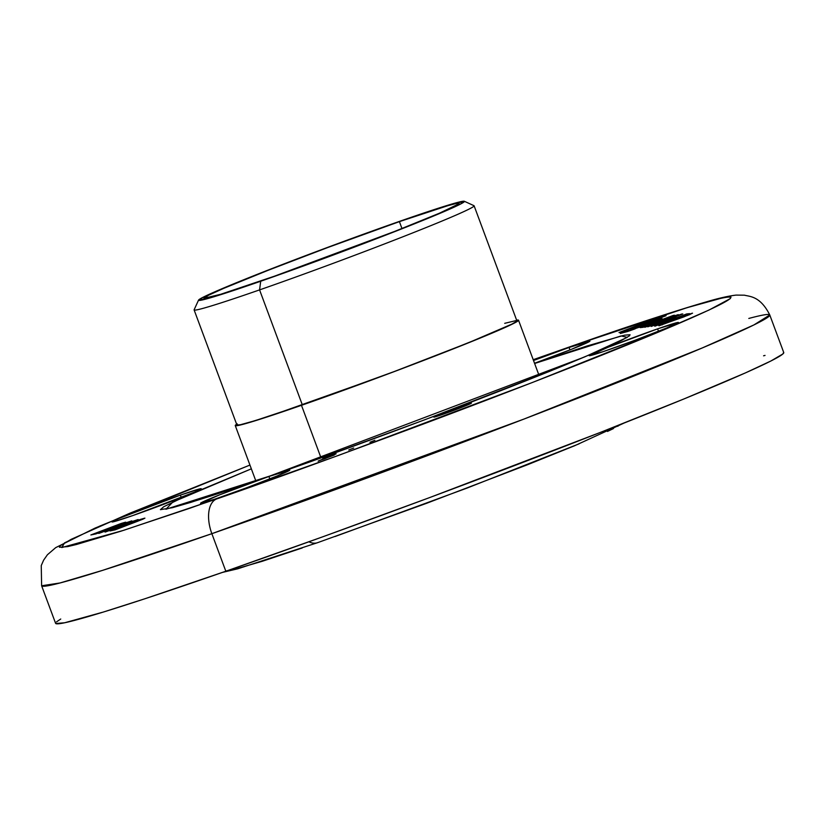 <?xml version="1.0" encoding="UTF-8"?>
<svg xmlns="http://www.w3.org/2000/svg" width="825" height="825" viewBox="0 0 825 825"><rect width="100%" height="100%" fill="white"/><g stroke="black" fill="none" stroke-linecap="round" stroke-linejoin="round"><path stroke-width="1.24" d="M462.619 405.817L463 406.838L462.619 405.817L436.703 415.666L434.29 417.079L442.613 414.418A20.048 0.65 159.6 0 1 433.826 417.11A20.048 0.65 159.6 0 1 443.427 412.933A20.048 0.65 159.6 0 1 462.619 405.817A20.048 0.65 159.6 0 1 471.405 403.126L462.619 405.817M657.607 328.855L658.505 331.268L657.607 328.855L608.025 347.315L589.225 355.688A47.613 1.537 159.6 0 1 612.026 345.737A47.613 1.537 159.6 0 1 657.607 328.855A47.613 1.537 159.6 0 1 678.47 322.472L657.607 328.855M610.077 349.274A47.613 1.537 159.6 0 1 589.215 355.668L603.168 351.646L635.075 340.24L666.26 328.144L678.459 322.451A47.613 1.537 159.6 0 1 655.658 332.392A47.613 1.537 159.6 0 1 610.077 349.274M268.909 476.479L269.806 478.902L268.909 476.479L219.337 494.948L200.537 503.312A47.613 1.537 159.6 0 1 223.338 493.371A47.613 1.537 159.6 0 1 268.909 476.479A47.613 1.537 159.6 0 1 289.781 470.095L268.909 476.479M221.389 496.908A47.613 1.537 159.6 0 1 200.527 503.291L214.479 499.28L246.386 487.874L277.571 475.778L289.761 470.075A47.613 1.537 159.6 0 1 266.97 480.016A47.613 1.537 159.6 0 1 221.389 496.908M569.064 347.49L569.962 349.903L569.064 347.49L533.507 360.504A47.613 1.537 159.6 0 1 569.064 347.49A47.613 1.537 159.6 0 1 589.927 341.107L569.064 347.49M180.376 495.124L181.273 497.537L180.376 495.124L118.831 518.492L112.612 521.4L111.994 521.947L113.097 521.864L132.846 515.543A47.613 1.537 159.6 0 1 111.983 521.926A47.613 1.537 159.6 0 1 134.795 512.005A47.613 1.537 159.6 0 1 180.376 495.124A47.613 1.537 159.6 0 1 201.238 488.74A47.613 1.537 159.6 0 1 178.427 498.661A47.613 1.537 159.6 0 1 132.846 515.543L194.391 492.174L200.609 489.266L201.228 488.72L200.124 488.802L180.376 495.124M55.708 623.504L64.659 622.772L103.424 612.026L144.705 598.826L225.823 571.24A388.441 12.509 -20.4 0 0 597.63 433.476A388.441 12.509 -20.4 0 0 783.75 352.533L769.777 314.975A388.441 12.509 159.6 0 1 583.667 395.918A388.441 12.509 159.6 0 1 211.86 533.682L225.823 571.24L323.637 536.487L429.732 497.547L600.115 432.506L684.142 398.867L745.398 372.91L770.88 360.999L782.873 353.966L783.637 352.368M748.811 318.45A388.441 12.509 159.6 0 1 769.777 314.975C760.279 295.989 749.791 296.639 744.428 295.185L736.065 295.103C728.289 296.02 718.42 298.268 706.437 301.847C677.676 310.118 633.744 324.534 574.654 345.118L533.208 359.7L574.066 345.345C664.424 313.273 808.067 267.599 679.573 323.132C619.998 348.831 511.273 391.174 422.761 424.246C332.217 457.927 263.423 482.862 216.387 499.053A30.071 16.304 70.8 0 0 211.86 533.682L524.174 418.987L702.209 347.975L753.864 324.957L769.777 314.975M533.218 359.71L574.066 345.345A30.071 16.304 -109.2 0 1 574.705 345.097A30.071 16.304 70.8 0 0 574.066 345.345L686.988 307.715L722.752 297.804L728.485 296.866L731.012 297.134L730.3 298.598L709.005 310.045L660.681 331.145L532.3 382.532L338.817 455.297L189.379 508.396L121.182 531.114L76.591 544.459L67.702 546.593L59.441 547.274L60.142 545.799L71.208 539.313L129.773 513.253L249.944 465.063L95.081 528.083L55.729 547.614L47.417 554.751L43.622 560.165L41.25 565.579L41.621 585.771L59.988 582.976L102.682 570.333L211.86 533.682A30.071 16.304 -109.2 0 1 216.387 499.053L123.791 530.279L61.803 547.553L64.567 542.86L99.547 526.185L249.944 465.063M624.267 335.208L630.042 334.733L629.547 335.765L621.813 340.302L594.072 352.925L549.202 371.508L424.7 419.801L311.355 461.402L270.167 475.942L165.949 509.242L172.827 502.033L251.347 468.837L185.078 496.413L163.659 506.767L160.411 509.664L172.404 507.695L191.194 502.26L270.167 475.942A30.071 16.304 -109.2 0 1 270.806 475.695A30.071 16.304 70.8 0 0 270.167 475.942L584.667 356.926L627.278 337.343L621.081 335.94L534.621 363.485L586.864 346.036L623.288 335.486M308.921 541.788A30.071 16.304 70.8 0 0 317.47 542.716A30.071 16.304 -109.2 0 1 308.921 541.788M353.688 448.027L348.758 450.007L353.688 448.027M136.084 520.709L137.858 519.626L130.391 522.122L105.002 532.053L132.206 522.256L138.198 519.544L131.938 521.565L105.425 531.991L136.084 520.709M129.69 522.06L131.464 520.967L123.997 523.462L98.618 533.393L124.348 524.174L131.814 520.884L125.544 522.906L99.031 533.342L129.69 522.06M664.001 321.276L682.77 313.912L647.759 326.813L659.897 322.575L651.173 326.452L675.902 317.12L663.723 321.08L681.739 314.016L647.759 326.813L659.897 322.575L651.173 326.452L664.001 321.276M675.345 316.161L677.758 314.779L669.683 317.501L644.696 327.226L669.714 318.368L678.336 314.665L672.757 316.398L644.892 327.257L675.345 316.161M670.643 319.729L662.702 322.162L670.643 319.729M645.8 324.173L662.001 318.471L643.129 324.627L643.5 325.617L643.129 324.627L635.993 327.69L636.931 327.649L634.992 328.886L628.732 331.124L628.887 330.113L620.39 333.393L639.798 327.071L647.635 323.266L662.001 318.471L658.701 319.131L639.942 325.875L633.817 328.989L620.317 333.486L627.815 331.444L645.614 324.153L645.8 324.637M534.548 363.289L571.117 349.449L589.916 341.086A47.613 1.537 159.6 0 1 534.548 363.289M442.613 414.418L471.405 403.126A20.048 0.65 159.6 0 1 461.804 407.313A20.048 0.65 159.6 0 1 442.613 414.418M666.074 315.697L644.975 322.936L654.503 318.883L619.018 332.558L642.933 324.235L630.589 329.371L666.074 315.697L644.975 322.936L657.938 317.934L619.018 332.558L642.933 324.235L630.589 329.371L666.074 315.697M689.556 314.676L692.309 313.211L686.225 315.171L658.907 325.741L683.925 316.872L692.546 313.18L686.967 314.913L659.103 325.772L689.556 314.676M675.984 318.656L689.597 313.634L686.709 313.933L654.772 326.195L689.597 313.634L686.709 313.933L667.105 321.843L655.576 325.597L659.608 324.844L675.984 318.656M649.038 325.071L674.572 315.212L640.138 327.608L643.108 327.298L673.582 315.315L640.138 327.608L643.108 327.298L649.038 325.071M118.645 524.731L95.824 533.074L96.102 533.837L95.824 533.074L90.853 534.961L95.968 533.888L123.533 523.318L125.73 522.184L121.265 523.432L90.853 534.961L95.968 533.888L118.284 525.37L125.348 522.246L121.265 523.432L114.562 525.979L118.986 525.102M137.827 520.699L114.995 529.042L115.283 529.794L114.995 529.042L110.034 530.929L115.139 529.856L142.715 519.276L144.911 518.152L140.446 519.399L110.034 530.929L115.139 529.856L137.455 521.328L144.53 518.213L140.446 519.399L133.743 521.947L138.157 521.06M336.033 453.915L322.771 458.587L332.217 455.225L325.205 458.143L330.804 456.297L318.12 461.154L334.125 455.101L330.309 456.225L335.414 453.998L322.771 458.587L332.568 455.183L318.728 460.804L324.627 458.844L336.136 453.822M374.87 440.282L369.951 442.262L374.87 440.282M60.741 619.018L56.471 621.906M765.043 355.42L763.579 355.802M318.11 542.468A30.071 16.304 -109.2 0 1 317.47 542.716M225.916 570.797L227.401 570.952M230.773 570.395L262.185 561.309L302.249 547.955M334.991 536.549L466.991 488.101L579.098 443.84M607.478 431.444L613.501 428.536M617.688 426.288L619.998 424.72M55.595 623.329A388.441 12.509 -20.4 0 0 225.823 571.24L211.86 533.682A388.441 12.509 159.6 0 1 41.621 585.771L55.595 623.329M645.263 323.72L644.975 322.936L645.263 323.72M628.588 330.753L629.186 330.031M662.238 324.875L662.021 324.297L662.238 324.875M687.225 315.593L686.967 314.913L687.225 315.593M676.479 319.399L664.981 323.534L676.479 319.399M655.576 325.597L655.029 326.195M686.967 314.624L686.709 313.933L686.967 314.624M648.027 326.37L647.811 325.793L648.027 326.37M673.014 317.089L672.757 316.398L673.014 317.089M662.269 320.884L650.781 325.019L662.269 320.884M646.336 326.081L646.068 325.38L646.336 326.081M121.523 524.123L121.265 523.432L121.523 524.123M104.775 531.156L126.153 523.071L104.816 531.496M140.704 520.08L140.446 519.399L140.704 520.08M111.169 529.815L132.547 521.72L111.2 530.145M334.29 455.008L333.352 455.173M330.103 456.39L330.907 456.235M331.743 455.379L332.568 455.183M504.704 323.328L515.79 320.657L516.842 320.77L516.543 321.389L511.933 324.091L468.662 342.684L394.453 371.467L302.352 404.931L259.576 289.895A149.366 4.816 -20.4 0 0 404.498 236.156A149.366 4.816 -20.4 0 0 473.973 205.683L464.32 201.269A141.838 4.568 159.6 0 1 398.341 230.206A141.838 4.568 159.6 0 1 260.7 281.243L259.576 289.895L302.352 404.931A149.366 4.816 -20.4 0 0 445.325 351.955A149.366 4.816 -20.4 0 0 516.883 320.832L474.107 205.796A149.366 4.816 159.6 0 1 402.538 236.919A149.366 4.816 159.6 0 1 259.576 289.895A149.366 4.816 159.6 0 1 194.112 309.922L236.899 424.957A149.366 4.816 -20.4 0 0 302.352 404.931L255.286 420.616L240.384 424.741L236.94 425.03L237.239 424.411M198.557 300.094L194.133 309.757A149.366 4.816 -20.4 0 0 259.576 289.895L260.7 281.243A141.838 4.568 159.6 0 1 198.557 300.094A141.838 4.568 159.6 0 1 268.383 269.971A141.838 4.568 159.6 0 1 402.28 220.399L340.859 242.478L265.598 271.064L218.945 290.029L203.239 297.175L198.588 300.321L216.006 296.134L260.7 281.243L322.121 259.163L397.382 230.577L444.036 211.612L459.742 204.466L464.392 201.321L446.975 205.507L402.28 220.399A141.838 4.568 159.6 0 1 464.32 201.269M237.26 423.895L235.3 425.638L236.362 425.752L242.529 424.452L269.919 416.037L380.799 376.633L434.692 356.173L488.823 334.507L513.521 323.513L518.183 320.781L518.482 320.162L516.625 320.141A151.119 4.867 159.6 0 1 518.533 320.224A151.119 4.867 159.6 0 1 446.119 351.708A151.119 4.867 159.6 0 1 301.476 405.312L321.038 457.906L301.476 405.312A151.119 4.867 159.6 0 1 235.249 425.576A151.119 4.867 159.6 0 1 236.641 424.267M399.403 221.636L401.971 228.535L399.403 221.636A136.084 4.383 159.6 0 1 459.04 203.383A136.084 4.383 159.6 0 1 393.834 231.743A136.084 4.383 159.6 0 1 263.577 280.005A136.084 4.383 159.6 0 1 203.95 298.258A136.084 4.383 159.6 0 1 269.146 269.899A136.084 4.383 159.6 0 1 399.403 221.636L447.944 205.652L455.854 203.579L458.999 203.332L458.731 203.888L439.467 213.201L394.701 231.402L274.488 276.179L220.698 294.288L203.981 298.31L208.457 295.288L223.513 288.441L268.28 270.239L327.968 247.448L399.403 221.636M620.823 340.797L599.27 350.604C577.469 360.133 546.655 372.704 506.818 388.307C434.373 416.687 340.416 451.481 270.744 475.716C230.505 489.72 201.022 499.414 182.294 504.828L169.486 508.128M624.051 423.07L574.54 445.778L527.505 464.733L426.401 503.374L317.532 542.695L237.744 568.807L222.575 572.375M627.588 330.928L627.784 331.444M518.533 320.224L539.096 375.54M235.259 425.576L255.822 480.882"/></g></svg>
